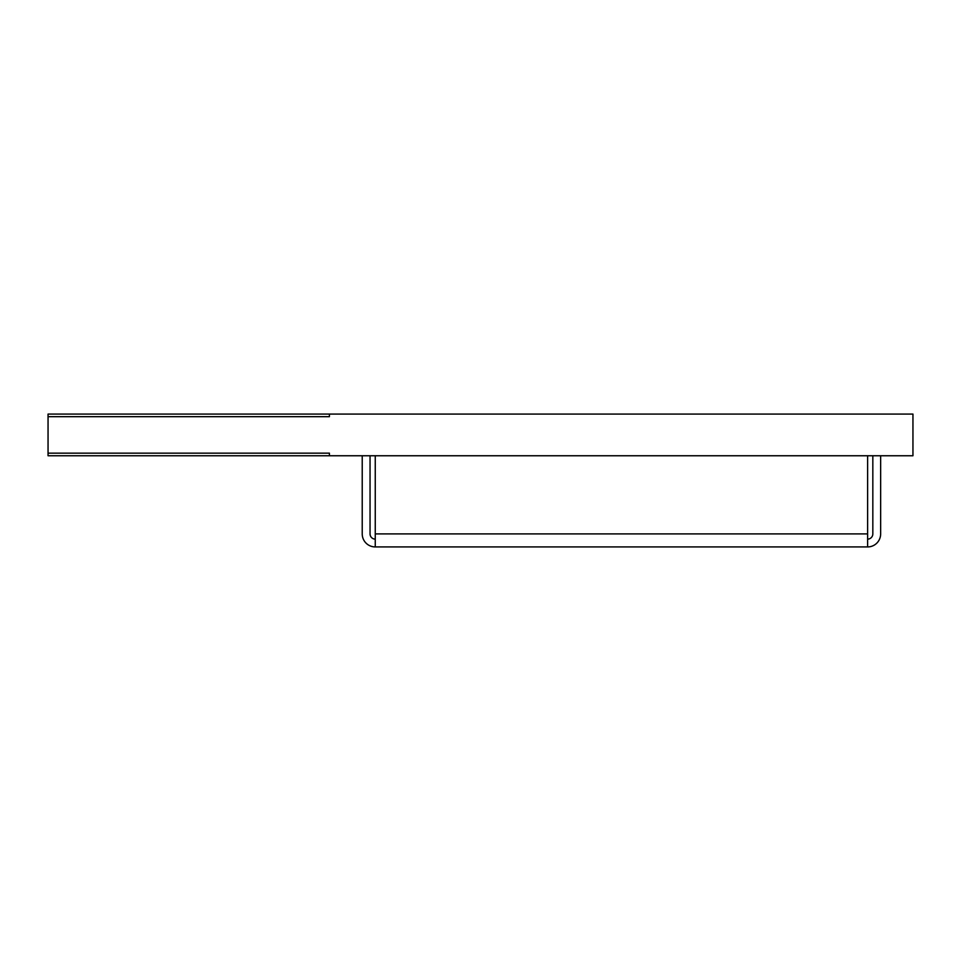 <?xml version="1.0" encoding="UTF-8"?>
<svg xmlns="http://www.w3.org/2000/svg" width="961" height="961" viewBox="0 0 961 961"><rect width="100%" height="100%" fill="white"/><g stroke="black" fill="none" stroke-linecap="round" stroke-linejoin="round"><path stroke-width="1.44" d="M880.648 455.754L880.648 533.908A13.022 13.022 0 0 1 867.627 546.929L867.627 455.754M867.627 539.121A5.213 5.213 0 0 0 872.828 533.908L872.828 455.754M375.258 455.754L375.258 546.929A13.022 13.022 0 0 1 362.225 533.908L362.225 455.754M375.258 539.121A5.213 5.213 0 0 1 370.045 533.908L370.045 455.754M867.627 546.929L375.258 546.929M329.407 453.148L48.05 453.148L48.05 455.754L329.407 455.754L329.407 453.148L48.05 453.148L48.05 416.678L329.407 416.678L329.407 414.071L48.05 414.071L48.05 416.678L329.407 416.678L329.407 414.071L912.95 414.071L912.95 455.754L329.407 455.754L329.407 453.148M375.258 533.908L867.627 533.908"/></g></svg>
